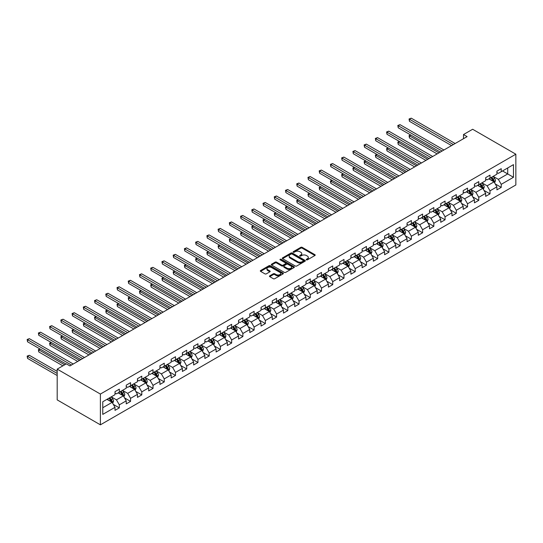 <?xml version="1.0" encoding="UTF-8"?>
<svg xmlns="http://www.w3.org/2000/svg" width="543" height="543" viewBox="0 0 543 543"><rect width="100%" height="100%" fill="white"/><g stroke="black" fill="none" stroke-linecap="round" stroke-linejoin="round"><path stroke-width="0.81" d="M306.415 259.846A0.699 0.407 0 0 0 307.399 259.846L314.913 255.509A0.998 0.577 0 0 0 315.205 255.101A0.998 0.577 0 0 0 314.913 254.694L302.193 247.35A0.998 0.577 0 0 0 300.774 247.35L293.268 251.687A0.699 0.407 0 0 0 294.258 252.257L295.229 251.694A3.197 1.846 0 0 1 299.75 251.694L300.815 252.305A3.197 1.846 0 0 1 301.752 253.615A3.197 1.846 0 0 1 300.815 254.918L299.838 255.481A0.699 0.407 0 0 0 300.829 256.052L301.799 255.488A3.197 1.846 0 0 1 306.327 255.488L307.386 256.099A3.197 1.846 0 0 1 308.322 257.409A3.197 1.846 0 0 1 307.386 258.712L306.415 259.276A0.699 0.407 0 0 0 306.415 259.846L306.415 259.276M269.749 275.83A0.998 0.577 0 0 0 269.457 276.238A0.998 0.577 0 0 0 269.749 276.645L273.319 278.708A0.998 0.577 0 0 0 274.731 278.708L283.073 273.889A0.998 0.577 0 0 0 283.365 273.482A0.998 0.577 0 0 0 283.073 273.075L270.353 265.731A0.998 0.577 0 0 0 268.934 265.731L260.599 270.543A0.998 0.577 0 0 0 260.307 270.957A0.998 0.577 0 0 0 260.599 271.364L264.909 273.848A0.998 0.577 0 0 0 266.321 273.848L269.891 271.792A0.998 0.577 0 0 0 270.183 271.385A0.998 0.577 0 0 0 269.891 270.977L267.753 269.742A2.674 1.541 0 0 1 266.973 268.649A2.674 1.541 0 0 1 268.622 267.224A2.674 1.541 0 0 1 271.534 267.556L279.91 272.389A2.674 1.541 0 0 1 280.69 273.482A2.674 1.541 0 0 1 279.041 274.907A2.674 1.541 0 0 1 276.129 274.575L274.731 273.767A0.998 0.577 0 0 0 273.319 273.767L269.749 275.83L269.749 276.645M515.85 154.205L472.648 129.261L463.505 134.542L467.102 136.619L69.932 365.921L66.334 363.844L57.191 369.125L100.394 394.062L515.85 154.205L515.85 184.966L100.394 424.83L100.394 394.062M295.297 266.016A0.998 0.577 0 0 0 296.716 266.016L305.051 261.203A0.998 0.577 0 0 0 305.342 260.796A0.998 0.577 0 0 0 305.051 260.389L292.331 253.038A0.998 0.577 0 0 0 290.919 253.038L282.577 257.857A0.998 0.577 0 0 0 282.285 258.264A0.998 0.577 0 0 0 282.577 258.672L295.297 266.016M280.419 259.995A0.699 0.407 0 0 1 281.131 260.097L281.131 259.262L294.062 266.728A0.998 0.577 0 0 1 294.354 267.136A0.998 0.577 0 0 1 294.062 267.55L285.72 272.362A0.998 0.577 0 0 1 284.308 272.362L271.588 265.018L275.158 262.975L275.158 262.14L271.588 264.203A0.998 0.577 0 0 0 271.296 264.611A0.998 0.577 0 0 0 271.588 265.018L271.588 264.203M275.158 262.975A0.998 0.577 0 0 1 276.57 262.975L276.57 262.14A0.998 0.577 0 0 0 275.158 262.14M276.57 262.14L281.729 265.12A0.998 0.577 0 0 0 283.141 265.12L285.509 263.749A0.998 0.577 0 0 0 285.801 263.341A0.998 0.577 0 0 0 285.509 262.934L280.14 259.832A0.699 0.407 0 0 1 281.131 259.262M113.317 404.392L119.331 407.868L119.331 404.834L126.241 400.843L126.241 403.877L130.564 401.379L130.564 398.345L137.474 394.354L137.474 397.388L141.791 394.897L141.791 391.863L148.707 387.872L148.707 390.906L153.024 388.415L153.024 385.374L159.941 381.383L159.941 384.424L164.257 381.926L164.257 378.892L171.174 374.901L171.174 377.935L175.491 375.444L175.491 372.41L182.4 368.419L182.4 371.453L186.724 368.955L186.724 365.921L193.634 361.93L193.634 364.964L197.957 362.473L197.957 359.439L204.867 355.448L204.867 358.482L209.191 355.984L209.191 352.95L216.1 348.959L216.1 351.993L220.424 349.502L220.424 346.468L227.334 342.477L227.334 345.511L231.651 343.013L231.651 339.979L238.567 335.988L238.567 339.022L242.884 336.531L242.884 333.497L249.8 329.506L249.8 332.54L254.117 330.049L254.117 327.008L261.034 323.024L261.034 326.058L265.351 323.56L265.351 320.526L272.26 316.535L272.26 319.569L276.584 317.078L276.584 314.044L283.494 310.053L283.494 313.087L287.817 310.589L287.817 307.555L294.727 303.564L294.727 306.598L299.05 304.107L299.05 301.073L305.96 297.082L305.96 300.116L310.284 297.618L310.284 294.584L317.193 290.593L317.193 293.627L321.51 291.136L321.51 288.102L328.427 284.111L328.427 287.145L332.744 284.654L332.744 281.613L339.66 277.622L339.66 280.663L343.977 278.165L343.977 275.131L350.893 271.14L350.893 274.174L355.21 271.683L355.21 268.649L362.12 264.658L362.12 267.692L366.444 265.194L366.444 262.16L373.353 258.169L373.353 261.203L377.677 258.712L377.677 255.678L384.587 251.687L384.587 254.721L388.91 252.224L388.91 249.189L395.82 245.198L395.82 248.232L400.143 245.741L400.143 242.707L407.053 238.716L407.053 241.75L411.37 239.253L411.37 236.219L418.286 232.228L418.286 235.268L422.603 232.771L422.603 229.737L429.52 225.745L429.52 228.779L433.837 226.288L433.837 223.254L440.753 219.263L440.753 222.297L445.07 219.8L445.07 216.766L451.986 212.775L451.986 215.809L456.303 213.318L456.303 210.284L463.213 206.292L463.213 209.326L467.537 206.829L467.537 203.795L474.446 199.804L474.446 202.838L478.77 200.347L478.77 197.313L485.68 193.322L485.68 196.356L490.003 193.858L490.003 190.824L496.913 186.833L496.913 189.867L501.237 187.376L501.237 184.342L513.474 177.276L513.474 164.638L507.712 167.963L507.712 173.95L513.474 177.276M119.331 407.868L115.007 410.359L115.007 407.325L102.77 414.39L102.77 401.752L115.007 394.686L115.007 391.652L119.331 389.161L119.331 392.195L126.241 388.204L126.241 385.17L130.564 382.672L130.564 385.706L137.474 381.715L137.474 378.681L141.791 376.19L141.791 379.224L148.707 375.233L148.707 372.199L153.024 369.702L153.024 372.742L159.941 368.751L159.941 365.71L164.257 363.219L164.257 366.253L171.174 362.262L171.174 359.228L175.491 356.737L175.491 359.771L182.4 355.78L182.4 352.746L186.724 350.249L186.724 353.283L193.634 349.292L193.634 346.258L197.957 343.767L197.957 346.801L204.867 342.809L204.867 339.775L209.191 337.278L209.191 340.312L216.1 336.321L216.1 333.287L220.424 330.796L220.424 333.83L227.334 329.839L227.334 326.805L231.651 324.307L231.651 327.341L238.567 323.35L238.567 320.316L242.884 317.825L242.884 320.859L249.8 316.868L249.8 313.834L254.117 311.336L254.117 314.377L261.034 310.386L261.034 307.352L265.351 304.854L265.351 307.888L272.26 303.897L272.26 300.863L276.584 298.372L276.584 301.406L283.494 297.415L283.494 294.381L287.817 291.883L287.817 294.917L294.727 290.926L294.727 287.892L299.05 285.401L299.05 288.435L305.96 284.444L305.96 281.41L310.284 278.912L310.284 281.946L317.193 277.955L317.193 274.921L321.51 272.43L321.51 275.464L328.427 271.473L328.427 268.439L332.744 265.941L332.744 268.982L339.66 264.991L339.66 261.95L343.977 259.459L343.977 262.493L350.893 258.502L350.893 255.468L355.21 252.977L355.21 256.011L362.12 252.02L362.12 248.986L366.444 246.488L366.444 249.522L373.353 245.531L373.353 242.497L377.677 240.006L377.677 243.04L384.587 239.049L384.587 236.015L388.91 233.517L388.91 236.551L395.82 232.56L395.82 229.526L400.143 227.035L400.143 230.069L407.053 226.078L407.053 223.044L411.37 220.546L411.37 223.58L418.286 219.596L418.286 216.555L422.603 214.064L422.603 217.098L429.52 213.107L429.52 210.073L433.837 207.575L433.837 210.616L440.753 206.625L440.753 203.591L445.07 201.093L445.07 204.127L451.986 200.136L451.986 197.102L456.303 194.611L456.303 197.645L463.213 193.654L463.213 190.62L467.537 188.122L467.537 191.156L474.446 187.165L474.446 184.131L478.77 181.64L478.77 184.674L485.68 180.683L485.68 177.649L490.003 175.151L490.003 178.185L496.913 174.194L496.913 171.16L501.237 168.669L501.237 171.703L513.474 164.638M118.177 392.86L123.363 395.854L116.446 399.845L111.261 396.852M115.007 393.023L116.446 393.858L119.331 392.195M116.446 399.845L119.331 404.834M123.363 395.854L126.241 400.843M129.41 386.372L134.596 389.365L127.68 393.356L122.494 390.363M126.241 386.541L127.68 387.369L130.564 385.706M127.68 393.356L130.564 398.345M134.596 389.365L137.474 394.354M140.644 379.89L145.823 382.883L138.913 386.874L133.727 383.881M137.474 380.052L138.913 380.887L141.791 379.224M138.913 386.874L141.791 391.863M145.823 382.883L148.707 387.872M151.877 373.408L157.056 376.394L150.146 380.385L144.961 377.392M148.707 373.57L150.146 374.399L153.024 372.742M150.146 380.385L153.024 385.374M157.056 376.394L159.941 381.383M163.104 366.919L168.289 369.912L161.38 373.903L156.194 370.91M159.941 367.088L161.38 367.916L164.257 366.253M161.38 373.903L164.257 378.892M168.289 369.912L171.174 374.901M174.337 360.437L179.523 363.43L172.613 367.421L167.427 364.428M171.174 360.6L172.613 361.434L175.491 359.771M172.613 367.421L175.491 372.41M179.523 363.43L182.4 368.419M185.57 353.948L190.756 356.941L183.846 360.932L178.661 357.939M182.4 354.117L183.846 354.946L186.724 353.283M183.846 360.932L186.724 365.921M190.756 356.941L193.634 361.93M196.804 347.466L201.989 350.459L195.073 354.45L189.894 351.457M193.634 347.629L195.073 348.463L197.957 346.801M195.073 354.45L197.957 359.439M201.989 350.459L204.867 355.448M208.037 340.977L213.223 343.97L206.306 347.961L201.127 344.968M204.867 341.147L206.306 341.975L209.191 340.312M206.306 347.961L209.191 352.95M213.223 343.97L216.1 348.959M219.27 334.495L224.456 337.488L217.539 341.479L212.354 338.486M216.1 334.658L217.539 335.493L220.424 333.83M217.539 341.479L220.424 346.468M224.456 337.488L227.334 342.477M230.504 328.006L235.682 330.999L228.773 334.99L223.587 331.997M227.334 328.176L228.773 329.004L231.651 327.341M228.773 334.99L231.651 339.979M235.682 330.999L238.567 335.988M241.737 321.524L246.916 324.517L240.006 328.508L234.82 325.515M238.567 321.694L240.006 322.522L242.884 320.859M240.006 328.508L242.884 333.497M246.916 324.517L249.8 329.506M252.963 315.042L258.149 318.035L251.239 322.026L246.054 319.033M249.8 315.205L251.239 316.04L254.117 314.377M251.239 322.026L254.117 327.008M258.149 318.035L261.034 323.024M264.197 308.553L269.382 311.546L262.473 315.537L257.287 312.544M261.034 308.723L262.473 309.551L265.351 307.888M262.473 315.537L265.351 320.526M269.382 311.546L272.26 316.535M275.43 302.071L280.616 305.064L273.706 309.055L268.52 306.062M272.26 302.234L273.706 303.069L276.584 301.406M273.706 309.055L276.584 314.044M280.616 305.064L283.494 310.053M286.663 295.582L291.849 298.575L284.932 302.566L279.754 299.573M283.494 295.752L284.932 296.58L287.817 294.917M284.932 302.566L287.817 307.555M291.849 298.575L294.727 303.564M297.897 289.1L303.082 292.093L296.166 296.084L290.987 293.091M294.727 289.263L296.166 290.098L299.05 288.435M296.166 296.084L299.05 301.073M303.082 292.093L305.96 297.082M309.13 282.611L314.316 285.604L307.399 289.595L302.213 286.602M305.96 282.781L307.399 283.609L310.284 281.946M307.399 289.595L310.284 294.584M314.316 285.604L317.193 290.593M320.363 276.129L325.549 279.122L318.632 283.113L313.447 280.12M317.193 276.292L318.632 277.127L321.51 275.464M318.632 283.113L321.51 288.102M325.549 279.122L328.427 284.111M331.597 269.647L336.775 272.64L329.866 276.625L324.68 273.631M328.427 269.81L329.866 270.645L332.744 268.982M329.866 276.625L332.744 281.613M336.775 272.64L339.66 277.622M342.823 263.158L348.009 266.151L341.099 270.142L335.913 267.149M339.66 263.328L341.099 264.156L343.977 262.493M341.099 270.142L343.977 275.131M348.009 266.151L350.893 271.14M354.056 256.676L359.242 259.669L352.332 263.66L347.147 260.667M350.893 256.839L352.332 257.674L355.21 256.011M352.332 263.66L355.21 268.649M359.242 259.669L362.12 264.658M365.29 250.187L370.475 253.181L363.566 257.172L358.38 254.178M362.12 250.357L363.566 251.185L366.444 249.522M363.566 257.172L366.444 262.16M370.475 253.181L373.353 258.169M376.523 243.705L381.709 246.698L374.799 250.69L369.613 247.696M373.353 243.868L374.799 244.703L377.677 243.04M374.799 250.69L377.677 255.678M381.709 246.698L384.587 251.687M387.756 237.216L392.942 240.21L386.025 244.201L380.847 241.207M384.587 237.386L386.025 238.214L388.91 236.551M386.025 244.201L388.91 249.189M392.942 240.21L395.82 245.198M398.99 230.734L404.175 233.728L397.259 237.719L392.073 234.725M395.82 230.897L397.259 231.732L400.143 230.069M397.259 237.719L400.143 242.707M404.175 233.728L407.053 238.716M410.223 224.245L415.409 227.239L408.492 231.23L403.306 228.236M407.053 224.415L408.492 225.243L411.37 223.58M408.492 231.23L411.37 236.219M415.409 227.239L418.286 232.228M421.456 217.763L426.635 220.757L419.725 224.748L414.54 221.754M418.286 217.933L419.725 218.761L422.603 217.098M419.725 224.748L422.603 229.737M426.635 220.757L429.52 225.745M432.69 211.281L437.868 214.275L430.959 218.266L425.773 215.272M429.52 211.444L430.959 212.279L433.837 210.616M430.959 218.266L433.837 223.254M437.868 214.275L440.753 219.263M443.916 204.792L449.102 207.786L442.192 211.777L437.006 208.784M440.753 204.962L442.192 205.79L445.07 204.127M442.192 211.777L445.07 216.766M449.102 207.786L451.986 212.775M455.149 198.31L460.335 201.304L453.425 205.295L448.24 202.301M451.986 198.473L453.425 199.308L456.303 197.645M453.425 205.295L456.303 210.284M460.335 201.304L463.213 206.292M466.383 191.822L471.568 194.815L464.659 198.806L459.473 195.813M463.213 191.991L464.659 192.819L467.537 191.156M464.659 198.806L467.537 203.795M471.568 194.815L474.446 199.804M477.616 185.339L482.802 188.333L475.885 192.324L470.706 189.331M474.446 185.502L475.885 186.337L478.77 184.674M475.885 192.324L478.77 197.313M482.802 188.333L485.68 193.322M488.849 178.851L494.035 181.844L487.119 185.835L481.94 182.842M485.68 179.02L487.119 179.848L490.003 178.185M487.119 185.835L490.003 190.824M494.035 181.844L496.913 186.833M502.526 170.957L507.712 173.95L498.352 179.353L493.166 176.36M496.913 172.531L498.352 173.366L501.237 171.703M498.352 179.353L501.237 184.342M57.191 369.125L57.191 399.886L100.394 424.83M463.505 134.542L463.505 138.696M102.77 407.739L112.129 402.336L106.944 399.343M112.129 402.336L115.007 407.325M495.223 183.907L501.237 187.376M483.989 190.389L490.003 193.858M472.756 196.871L478.77 200.347M461.523 203.36L467.537 206.829M450.29 209.842L456.303 213.318M439.056 216.331L445.07 219.8M427.823 222.813L433.837 226.288M416.596 229.302L422.603 232.771M405.363 235.784L411.37 239.253M394.13 242.273L400.143 245.741M382.896 248.755L388.91 252.224M371.663 255.237L377.677 258.712M360.43 261.726L366.444 265.194M349.197 268.208L355.21 271.683M337.963 274.697L343.977 278.165M326.737 281.179L332.744 284.654M315.503 287.668L321.51 291.136M304.27 294.15L310.284 297.618M293.037 300.632L299.05 304.107M281.803 307.121L287.817 310.589M270.57 313.603L276.584 317.078M259.337 320.092L265.351 323.56M248.103 326.574L254.117 330.049M236.877 333.063L242.884 336.531M225.644 339.545L231.651 343.013M214.41 346.027L220.424 349.502M203.177 352.516L209.191 355.984M191.944 358.998L197.957 362.473M180.71 365.487L186.724 368.955M169.477 371.969L175.491 375.444M158.244 378.457L164.257 381.926M147.01 384.939L153.024 388.415M135.784 391.428L141.791 394.897M124.551 397.91L130.564 401.379M306.693 259.941L307.386 259.547A3.197 1.846 0 0 0 308.322 258.237L308.322 257.409M301.752 253.615L301.752 254.443A3.197 1.846 0 0 1 300.815 255.746L300.123 256.147M314.913 254.694L314.913 255.509L302.193 248.178A0.998 0.577 0 0 0 300.774 248.178L293.546 252.352M305.037 261.21L292.331 253.873A0.998 0.577 0 0 0 290.919 253.873L282.591 258.678M303.286 261.081A0.699 0.407 0 0 0 303.286 260.511L292.12 254.063A0.699 0.407 0 0 0 291.129 254.063L290.105 254.653A3.197 1.846 0 0 0 289.168 255.957A3.197 1.846 0 0 0 290.105 257.267L297.74 261.672A3.197 1.846 0 0 0 302.261 261.672L303.286 261.081L303.286 261.909A0.699 0.407 0 0 0 303.489 261.624L303.489 260.796M289.168 255.957L289.168 256.791A3.197 1.846 0 0 0 290.105 258.095L290.105 257.267M303.286 261.909L302.261 262.5A3.197 1.846 0 0 1 297.74 262.5L290.105 258.095M276.57 262.975L281.729 265.948A0.998 0.577 0 0 0 283.141 265.948L285.509 264.584A0.998 0.577 0 0 0 285.801 264.176L285.801 263.341M281.131 260.097L294.048 267.556M287.084 268.208A2.674 1.541 0 0 0 289.996 268.547A2.674 1.541 0 0 0 291.645 267.115A2.674 1.541 0 0 0 290.865 266.029L287.912 264.326A0.998 0.577 0 0 0 286.5 264.326L284.132 265.69A0.998 0.577 0 0 0 283.84 266.097A0.998 0.577 0 0 0 284.132 266.504L287.084 268.208L287.084 269.043A2.674 1.541 0 0 0 289.996 269.376A2.674 1.541 0 0 0 291.645 267.95L291.645 267.115M283.84 266.097L283.84 266.932A0.998 0.577 0 0 0 284.132 267.339L284.132 266.504M287.084 269.043L284.132 267.339M280.69 273.482L280.69 274.317A2.674 1.541 0 0 1 279.041 275.742A2.674 1.541 0 0 1 276.129 275.41L274.731 274.602A0.998 0.577 0 0 0 273.319 274.602L269.762 276.652M266.973 268.649L266.973 269.477A2.674 1.541 0 0 0 267.753 270.57L267.753 269.742M269.878 271.799L267.753 270.57M283.059 273.903L270.353 266.565A0.998 0.577 0 0 0 268.934 266.565L260.613 271.371L260.599 270.543M494.605 182.835L495.46 180.676A2.701 1.561 -120 0 0 494.598 178.375L493.112 176.394M490.519 179.821L489.508 178.471M410.82 135.051L409.449 135.838L409.449 137.922L437.149 153.913M490.879 177.683L492.365 179.665A2.701 1.561 60 0 1 493.139 181.287L494.001 180.792A2.701 1.561 -120 0 0 493.227 179.17L491.741 177.181M491.069 177.575L492.718 179.774A1.378 0.794 60 0 1 492.963 180.188L494.001 180.792M409.449 137.922L409.055 135.614L438.948 152.875M409.055 135.614L410.664 134.956M453.351 144.56L409.449 119.209L411.248 118.17L455.149 143.515M451.552 145.599L409.449 121.293L409.449 119.209L409.055 118.985L411.248 118.17M409.449 121.293L409.055 118.985M483.372 189.317L484.227 187.159A2.701 1.561 -120 0 0 483.365 184.864L481.879 182.876M479.286 186.303L478.281 184.959M399.587 141.533L398.216 142.327L398.216 144.404L425.916 160.395M479.645 184.165L481.132 186.147A2.701 1.561 60 0 1 481.906 187.776L482.768 187.274A2.701 1.561 -120 0 0 481.994 185.652L480.507 183.67M479.836 184.057L481.485 186.256A1.378 0.794 60 0 1 481.736 186.677L482.768 187.274M398.216 144.404L397.822 142.096L427.721 159.357M397.822 142.096L399.431 141.445M472.138 195.799L472.994 193.647A2.701 1.561 -120 0 0 472.132 191.346L470.645 189.364M468.052 192.785L467.048 191.441M388.354 148.022L386.983 148.809L386.983 150.886L414.682 166.884M468.412 190.654L469.899 192.636A2.701 1.561 60 0 1 470.672 194.258L471.534 193.756A2.701 1.561 -120 0 0 470.767 192.134L469.281 190.152M468.602 190.545L470.252 192.745A1.378 0.794 60 0 1 470.503 193.159L471.534 193.756M386.983 150.886L386.589 148.585L416.488 165.839M386.589 148.585L388.197 147.927M442.117 151.042L398.216 125.698L400.021 124.659L443.916 150.004M440.319 152.081L398.216 127.775L398.216 125.698L397.822 125.467L400.021 124.659M398.216 127.775L397.822 125.467M430.884 157.524L386.983 132.18L388.788 131.141L432.69 156.486M429.085 158.57L386.983 134.264L386.983 132.18L386.589 131.956L388.788 131.141M386.983 134.264L386.589 131.956M460.905 202.288L461.76 200.129A2.701 1.561 -120 0 0 460.898 197.828L459.412 195.847M456.826 199.274L455.815 197.924M377.12 154.504L375.756 155.298L375.756 157.375L403.456 173.366M457.179 197.136L458.665 199.118A2.701 1.561 60 0 1 459.439 200.74L460.301 200.245A2.701 1.561 -120 0 0 459.534 198.623L458.048 196.641M457.369 197.028L459.018 199.227A1.378 0.794 60 0 1 459.269 199.648L460.301 200.245M375.756 157.375L375.356 155.067L405.254 172.328M375.356 155.067L376.964 154.416M449.672 208.77L450.527 206.611A2.701 1.561 -120 0 0 449.665 204.317L448.179 202.335M445.593 205.756L444.581 204.412M365.887 160.993L364.523 161.78L364.523 163.857L392.222 179.848M445.952 203.618L447.432 205.607A2.701 1.561 60 0 1 448.206 207.229L449.075 206.727A2.701 1.561 -120 0 0 448.301 205.105L446.814 203.123M446.136 203.51L447.785 205.716A1.378 0.794 60 0 1 448.036 206.13L449.075 206.727M364.523 163.857L364.122 161.549L394.021 178.81M364.122 161.549L365.731 160.898M438.439 215.259L439.294 213.1A2.701 1.561 -120 0 0 438.432 210.799L436.945 208.817M434.359 212.245L433.348 210.894M354.654 167.475L353.289 168.269L353.289 170.346L380.989 186.337M434.719 210.107L436.205 212.089A2.701 1.561 60 0 1 436.972 213.711L437.841 213.216A2.701 1.561 -120 0 0 437.067 211.594L435.581 209.605M434.902 209.998L436.552 212.198A1.378 0.794 60 0 1 436.803 212.618L437.841 213.216M353.289 170.346L352.896 168.038L382.788 185.299M352.896 168.038L354.498 167.387M419.651 164.013L375.756 138.669L377.555 137.63L421.456 162.975M417.852 165.052L375.756 140.746L375.756 138.669L375.356 138.438L377.555 137.63M375.756 140.746L375.356 138.438M408.424 170.495L364.523 145.151L366.321 144.112L410.223 169.457M406.619 171.534L364.523 147.228L364.523 145.151L364.122 144.927L366.321 144.112M364.523 147.228L364.122 144.927M397.191 176.984L353.289 151.64L355.088 150.601L398.99 175.946M395.385 178.023L353.289 153.717L353.289 151.64L352.896 151.409L355.088 150.601M353.289 153.717L352.896 151.409M427.205 221.741L428.06 219.582A2.701 1.561 -120 0 0 427.205 217.288L425.719 215.299M423.126 218.727L422.115 217.383M343.427 173.964L342.056 174.751L342.056 176.828L369.756 192.819M423.486 216.589L424.972 218.578A2.701 1.561 60 0 1 425.746 220.2L426.608 219.698A2.701 1.561 -120 0 0 425.834 218.076L424.348 216.094M423.669 216.481L425.318 218.686A1.378 0.794 60 0 1 425.569 219.1L426.608 219.698M342.056 176.828L341.662 174.52L371.555 191.781M341.662 174.52L343.264 173.869M385.958 183.466L342.056 158.122L343.855 157.083L387.756 182.428M384.159 184.505L342.056 160.199L342.056 158.122L341.662 157.891L343.855 157.083M342.056 160.199L341.662 157.891M415.972 228.23L416.834 226.071A2.701 1.561 -120 0 0 415.972 223.77L414.485 221.788M411.893 225.216L410.881 223.865M332.194 180.446L330.823 181.233L330.823 183.317L358.523 199.308M412.252 223.078L413.739 225.06A2.701 1.561 60 0 1 414.513 226.682L415.375 226.187A2.701 1.561 -120 0 0 414.601 224.564L413.114 222.576M412.442 222.969L414.085 225.169A1.378 0.794 60 0 1 414.336 225.589L415.375 226.187M330.823 183.317L330.429 181.009L360.321 198.27M330.429 181.009L332.031 180.357M374.724 189.955L330.823 164.61L332.621 163.565L376.523 188.916M372.926 190.993L330.823 166.687L330.823 164.61L330.429 164.38L332.621 163.565M330.823 166.687L330.429 164.38M404.739 234.712L405.601 232.553A2.701 1.561 -120 0 0 404.739 230.259L403.252 228.27M400.659 231.698L399.648 230.354M320.961 186.928L319.589 187.722L319.589 189.799L347.289 205.79M401.019 229.56L402.506 231.542A2.701 1.561 60 0 1 403.279 233.171L404.141 232.669A2.701 1.561 -120 0 0 403.368 231.046L401.881 229.065M401.209 229.451L402.858 231.651A1.378 0.794 60 0 1 403.103 232.071L404.141 232.669M319.589 189.799L319.196 187.491L349.088 204.752M319.196 187.491L320.798 186.84M363.491 196.437L319.589 171.093L321.388 170.054L365.29 195.399M361.692 197.476L319.589 173.169L319.589 171.093L319.196 170.862L321.388 170.054M319.589 173.169L319.196 170.862M393.512 241.194L394.367 239.042A2.701 1.561 -120 0 0 393.505 236.741L392.019 234.759M389.426 238.187L388.421 236.836M309.727 193.417L308.356 194.204L308.356 196.281L336.056 212.279M389.786 236.049L391.272 238.031A2.701 1.561 60 0 1 392.046 239.653L392.908 239.158A2.701 1.561 -120 0 0 392.134 237.529L390.648 235.547M389.976 235.94L391.625 238.139A1.378 0.794 60 0 1 391.876 238.553L392.908 239.158M308.356 196.281L307.962 193.98L337.855 211.234M307.962 193.98L309.571 193.322M352.258 202.926L308.356 177.575L310.162 176.536L354.056 201.881M350.459 203.964L308.356 179.658L308.356 177.575L307.962 177.351L310.162 176.536M308.356 179.658L307.962 177.351M382.279 247.683L383.134 245.524A2.701 1.561 -120 0 0 382.272 243.223L380.786 241.241M378.193 244.669L377.188 243.318M298.494 199.899L297.123 200.693L297.123 202.77L324.823 218.761M378.552 242.531L380.039 244.513A2.701 1.561 60 0 1 380.813 246.135L381.675 245.64A2.701 1.561 -120 0 0 380.901 244.017L379.421 242.035M378.743 242.422L380.392 244.621A1.378 0.794 60 0 1 380.643 245.042L381.675 245.64M297.123 202.77L296.729 200.462L326.628 217.723M296.729 200.462L298.338 199.81M341.024 209.408L297.123 184.063L298.928 183.025L342.823 208.369M339.226 210.446L297.123 186.14L297.123 184.063L296.729 183.833L298.928 183.025M297.123 186.14L296.729 183.833M371.045 254.165L371.901 252.006A2.701 1.561 -120 0 0 371.039 249.712L369.552 247.73M366.966 251.151L365.955 249.807M287.261 206.388L285.896 207.175L285.896 209.252L313.596 225.243M367.319 249.02L368.806 251.002A2.701 1.561 60 0 1 369.579 252.624L370.441 252.122A2.701 1.561 -120 0 0 369.674 250.499L368.188 248.518M367.509 248.911L369.159 251.11A1.378 0.794 60 0 1 369.41 251.524L370.441 252.122M285.896 209.252L285.496 206.944L315.395 224.205M285.496 206.944L287.104 206.292M329.791 215.89L285.896 190.545L287.695 189.507L331.597 214.852M327.992 216.935L285.896 192.622L285.896 190.545L285.496 190.321L287.695 189.507M285.896 192.622L285.496 190.321M359.812 260.654L360.667 258.495A2.701 1.561 -120 0 0 359.805 256.194L358.319 254.212M355.733 257.64L354.722 256.289M276.027 212.87L274.663 213.664L274.663 215.741L302.363 231.732M356.086 255.502L357.572 257.484A2.701 1.561 60 0 1 358.346 259.106L359.215 258.611A2.701 1.561 -120 0 0 358.441 256.988L356.955 255M356.276 255.393L357.925 257.592A1.378 0.794 60 0 1 358.176 258.013L359.215 258.611M274.663 215.741L274.263 213.433L304.161 230.694M274.263 213.433L275.871 212.781M318.565 222.379L274.663 197.034L276.462 195.996L320.363 221.34M316.759 223.417L274.663 199.111L274.663 197.034L274.263 196.804L276.462 195.996M274.663 199.111L274.263 196.804M348.579 267.136L349.434 264.977A2.701 1.561 -120 0 0 348.572 262.683L347.086 260.701M344.5 264.122L343.488 262.778M264.794 219.358L263.43 220.146L263.43 222.223L291.129 238.214M344.859 261.984L346.346 263.973A2.701 1.561 60 0 1 347.113 265.595L347.982 265.093A2.701 1.561 -120 0 0 347.208 263.47L345.721 261.488M345.043 261.875L346.692 264.081A1.378 0.794 60 0 1 346.943 264.495L347.982 265.093M263.43 222.223L263.029 219.915L292.928 237.176M263.029 219.915L264.638 219.263M307.331 228.861L263.43 203.516L265.228 202.478L309.13 227.822M305.526 229.899L263.43 205.593L263.43 203.516L263.029 203.286L265.228 202.478M263.43 205.593L263.029 203.286M337.346 273.624L338.201 271.466A2.701 1.561 -120 0 0 337.346 269.165L335.859 267.183M333.266 270.611L332.255 269.26M253.567 225.84L252.196 226.628L252.196 228.712L279.896 244.703M333.626 268.473L335.112 270.455A2.701 1.561 60 0 1 335.879 272.077L336.748 271.581A2.701 1.561 -120 0 0 335.974 269.959L334.488 267.971M333.809 268.364L335.459 270.563A1.378 0.794 60 0 1 335.71 270.984L336.748 271.581M252.196 228.712L251.803 226.404L281.695 243.664M251.803 226.404L253.405 225.752M296.098 235.35L252.196 210.005L253.995 208.96L297.897 234.311M294.299 236.388L252.196 212.082L252.196 210.005L251.803 209.774L253.995 208.96M252.196 212.082L251.803 209.774M326.112 280.107L326.974 277.948A2.701 1.561 -120 0 0 326.112 275.654L324.626 273.665M322.033 277.093L321.022 275.749M242.334 232.323L240.963 233.117L240.963 235.194L268.663 251.185M322.393 274.955L323.879 276.944A2.701 1.561 60 0 1 324.653 278.566L325.515 278.064A2.701 1.561 -120 0 0 324.741 276.441L323.255 274.459M322.583 274.846L324.225 277.052A1.378 0.794 60 0 1 324.476 277.466L325.515 278.064M240.963 235.194L240.569 232.886L270.462 250.147M240.569 232.886L242.171 232.234M284.865 241.832L240.963 216.487L242.762 215.449L286.663 240.793M283.066 242.87L240.963 218.564L240.963 216.487L240.569 216.257L242.762 215.449M240.963 218.564L240.569 216.257M314.879 286.595L315.741 284.437A2.701 1.561 -120 0 0 314.879 282.136L313.392 280.154M310.8 283.582L309.788 282.231M231.101 238.811L229.73 239.599L229.73 241.683L257.43 257.674M311.159 281.444L312.646 283.426A2.701 1.561 60 0 1 313.42 285.048L314.282 284.552A2.701 1.561 -120 0 0 313.508 282.923L312.021 280.941M311.349 281.335L312.999 283.534A1.378 0.794 60 0 1 313.243 283.948L314.282 284.552M229.73 241.683L229.336 239.375L259.228 256.635M229.336 239.375L230.938 238.716M273.631 248.321L229.73 222.969L231.528 221.931L275.43 247.275M271.833 249.359L229.73 225.053L229.73 222.969L229.336 222.745L231.528 221.931M229.73 225.053L229.336 222.745M303.652 293.077L304.508 290.919A2.701 1.561 -120 0 0 303.646 288.625L302.159 286.636M299.566 290.064L298.562 288.72M219.867 245.293L218.496 246.088L218.496 248.165L246.196 264.156M299.926 287.926L301.413 289.908A2.701 1.561 60 0 1 302.186 291.537L303.048 291.034A2.701 1.561 -120 0 0 302.275 289.412L300.788 287.43M300.116 287.817L301.765 290.016A1.378 0.794 60 0 1 302.01 290.437L303.048 291.034M218.496 248.165L218.103 245.857L247.995 263.117M218.103 245.857L219.711 245.205M262.398 254.803L218.496 229.458L220.302 228.42L264.197 253.764M260.599 255.841L218.496 231.535L218.496 229.458L218.103 229.227L220.302 228.42M218.496 231.535L218.103 229.227M292.419 299.56L293.274 297.408A2.701 1.561 -120 0 0 292.412 295.107L290.926 293.125M288.333 296.546L287.328 295.202M208.634 251.782L207.263 252.57L207.263 254.647L234.963 270.645M288.693 294.415L290.179 296.397A2.701 1.561 60 0 1 290.953 298.019L291.815 297.516A2.701 1.561 -120 0 0 291.041 295.894L289.562 293.912M288.883 294.306L290.532 296.505A1.378 0.794 60 0 1 290.783 296.919L291.815 297.516M207.263 254.647L206.869 252.339L236.768 269.599M206.869 252.339L208.478 251.687M251.165 261.285L207.263 235.94L209.069 234.902L252.963 260.246M249.366 262.33L207.263 238.024L207.263 235.94L206.869 235.716L209.069 234.902M207.263 238.024L206.869 235.716M281.186 306.048L282.041 303.89A2.701 1.561 -120 0 0 281.179 301.589L279.693 299.607M277.1 303.035L276.095 301.684M197.401 258.264L196.037 259.059L196.037 261.135L223.73 277.127M277.459 300.897L278.946 302.879A2.701 1.561 60 0 1 279.72 304.501L280.582 304.005A2.701 1.561 -120 0 0 279.815 302.383L278.328 300.401M277.649 300.788L279.299 302.987A1.378 0.794 60 0 1 279.55 303.408L280.582 304.005M196.037 261.135L195.636 258.828L225.535 276.088M195.636 258.828L197.245 258.176M239.931 267.774L196.037 242.429L197.835 241.391L241.737 266.735M238.133 268.812L196.037 244.506L196.037 242.429L195.636 242.198L197.835 241.391M196.037 244.506L195.636 242.198M269.952 312.53L270.808 310.372A2.701 1.561 -120 0 0 269.946 308.078L268.459 306.096M265.873 309.517L264.862 308.173M186.168 264.753L184.803 265.541L184.803 267.618L212.503 283.609M266.226 307.379L267.713 309.367A2.701 1.561 60 0 1 268.486 310.99L269.348 310.487A2.701 1.561 -120 0 0 268.581 308.865L267.095 306.883M266.416 307.27L268.066 309.476A1.378 0.794 60 0 1 268.317 309.89L269.348 310.487M184.803 267.618L184.403 265.31L214.302 282.57M184.403 265.31L186.011 264.658M228.698 274.256L184.803 248.911L186.602 247.873L230.504 273.217M226.899 275.294L184.803 250.988L184.803 248.911L184.403 248.68L186.602 247.873M184.803 250.988L184.403 248.68M258.719 319.019L259.574 316.861A2.701 1.561 -120 0 0 258.712 314.56L257.226 312.578M254.64 316.006L253.629 314.655M174.934 271.235L173.57 272.023L173.57 274.106L201.27 290.098M255 313.868L256.486 315.85A2.701 1.561 60 0 1 257.253 317.472L258.122 316.976A2.701 1.561 -120 0 0 257.348 315.354L255.862 313.365M255.183 313.759L256.832 315.958A1.378 0.794 60 0 1 257.083 316.379L258.122 316.976M173.57 274.106L173.169 271.799L203.068 289.059M173.169 271.799L174.778 271.147M217.471 280.745L173.57 255.4L175.369 254.355L219.27 279.706M215.666 281.783L173.57 257.477L173.57 255.4L173.169 255.169L175.369 254.355M173.57 257.477L173.169 255.169M247.486 325.501L248.341 323.343A2.701 1.561 -120 0 0 247.479 321.049L245.999 319.06M243.407 322.488L242.395 321.144M163.701 277.724L162.337 278.511L162.337 280.588L190.036 296.58M243.766 320.35L245.253 322.338A2.701 1.561 60 0 1 246.02 323.961L246.889 323.458A2.701 1.561 -120 0 0 246.115 321.836L244.628 319.854M243.95 320.241L245.599 322.447A1.378 0.794 60 0 1 245.85 322.861L246.889 323.458M162.337 280.588L161.943 278.281L191.835 295.541M161.943 278.281L163.545 277.629M206.238 287.227L162.337 261.882L164.135 260.844L208.037 286.188M204.439 288.265L162.337 263.959L162.337 261.882L161.943 261.651L164.135 260.844M162.337 263.959L161.943 261.651M236.253 331.99L237.108 329.832A2.701 1.561 -120 0 0 236.253 327.531L234.766 325.549M232.173 328.977L231.162 327.626M152.474 284.206L151.103 284.994L151.103 287.077L178.803 303.069M232.533 326.838L234.019 328.82A2.701 1.561 60 0 1 234.793 330.443L235.655 329.947A2.701 1.561 -120 0 0 234.881 328.325L233.395 326.336M232.723 326.73L234.366 328.929A1.378 0.794 60 0 1 234.617 329.35L235.655 329.947M151.103 287.077L150.71 284.77L180.602 302.03M150.71 284.77L152.311 284.118M195.005 293.715L151.103 268.364L152.902 267.326L196.804 292.677M193.206 294.754L151.103 270.448L151.103 268.364L150.71 268.14L152.902 267.326M151.103 270.448L150.71 268.14M225.019 338.472L225.881 336.314A2.701 1.561 -120 0 0 225.019 334.02L223.533 332.031M220.94 335.459L219.929 334.115M141.241 290.688L139.87 291.482L139.87 293.559L167.57 309.551M221.3 333.321L222.786 335.303A2.701 1.561 60 0 1 223.56 336.931L224.422 336.429A2.701 1.561 -120 0 0 223.648 334.807L222.162 332.825M221.49 333.212L223.139 335.411A1.378 0.794 60 0 1 223.383 335.832L224.422 336.429M139.87 293.559L139.476 291.252L169.368 308.512M139.476 291.252L141.078 290.6M183.772 300.198L139.87 274.853L141.669 273.815L185.57 299.159M181.973 301.236L139.87 276.93L139.87 274.853L139.476 274.622L141.669 273.815M139.87 276.93L139.476 274.622M213.793 344.954L214.648 342.803A2.701 1.561 -120 0 0 213.786 340.502L212.299 338.52M209.707 341.947L208.695 340.597M130.008 297.177L128.637 297.964L128.637 300.041L156.336 316.04M210.066 339.809L211.553 341.791A2.701 1.561 60 0 1 212.327 343.414L213.189 342.918A2.701 1.561 -120 0 0 212.415 341.289L210.928 339.307M210.256 339.701L211.906 341.9A1.378 0.794 60 0 1 212.15 342.314L213.189 342.918M128.637 300.041L128.243 297.74L158.135 314.994M128.243 297.74L129.852 297.082M172.538 306.686L128.637 281.335L130.435 280.297L174.337 305.641M170.74 307.725L128.637 283.419L128.637 281.335L128.243 281.111L130.435 280.297M128.637 283.419L128.243 281.111M202.559 351.443L203.415 349.285A2.701 1.561 -120 0 0 202.553 346.984L201.066 345.002M198.473 348.43L197.469 347.079M118.774 303.659L117.403 304.453L117.403 306.53L145.103 322.522M198.833 346.291L200.319 348.273A2.701 1.561 60 0 1 201.093 349.896L201.955 349.4A2.701 1.561 -120 0 0 201.181 347.778L199.695 345.796M199.023 346.183L200.672 348.382A1.378 0.794 60 0 1 200.924 348.803L201.955 349.4M117.403 306.53L117.01 304.223L146.909 321.483M117.01 304.223L118.618 303.571M161.305 313.168L117.403 287.824L119.209 286.785L163.104 312.13M159.506 314.207L117.403 289.901L117.403 287.824L117.01 287.593L119.209 286.785M117.403 289.901L117.01 287.593M191.326 357.925L192.181 355.767A2.701 1.561 -120 0 0 191.319 353.473L189.833 351.491M187.24 354.912L186.235 353.568M107.541 310.148L106.177 310.935L106.177 313.012L133.87 329.004M187.6 352.774L189.086 354.762A2.701 1.561 60 0 1 189.86 356.384L190.722 355.882A2.701 1.561 -120 0 0 189.955 354.26L188.469 352.278M187.79 352.672L189.439 354.871A1.378 0.794 60 0 1 189.69 355.285L190.722 355.882M106.177 313.012L105.776 310.705L135.675 327.965M105.776 310.705L107.385 310.053M150.072 319.651L106.177 294.306L107.976 293.268L151.877 318.612M148.273 320.696L106.177 296.383L106.177 294.306L105.776 294.082L107.976 293.268M106.177 296.383L105.776 294.082M180.093 364.414L180.948 362.256A2.701 1.561 -120 0 0 180.086 359.955L178.599 357.973M176.013 361.4L175.002 360.05M96.308 316.63L94.944 317.424L94.944 319.501L122.643 335.493M176.366 359.262L177.853 361.244A2.701 1.561 60 0 1 178.627 362.867L179.489 362.371A2.701 1.561 -120 0 0 178.722 360.749L177.235 358.76M176.556 359.154L178.206 361.353A1.378 0.794 60 0 1 178.457 361.774L179.489 362.371M94.944 319.501L94.543 317.193L124.442 334.454M94.543 317.193L96.152 316.542M138.838 326.139L94.944 300.795L96.742 299.756L140.644 325.101M137.04 327.178L94.944 302.872L94.944 300.795L94.543 300.564L96.742 299.756M94.944 302.872L94.543 300.564M168.859 370.896L169.715 368.738A2.701 1.561 -120 0 0 168.853 366.444L167.366 364.462M164.78 367.882L163.769 366.539M85.075 323.119L83.71 323.906L83.71 325.983L111.41 341.975M165.14 365.744L166.62 367.733A2.701 1.561 60 0 1 167.393 369.355L168.262 368.853A2.701 1.561 -120 0 0 167.488 367.231L166.002 365.249M165.323 365.636L166.972 367.842A1.378 0.794 60 0 1 167.224 368.256L168.262 368.853M83.71 325.983L83.31 323.676L113.209 340.936M83.31 323.676L84.918 323.024M127.612 332.621L83.71 307.277L85.509 306.238L129.41 331.583M125.806 333.66L83.71 309.354L83.71 307.277L83.31 307.046L85.509 306.238M83.71 309.354L83.31 307.046M157.626 377.385L158.481 375.227A2.701 1.561 -120 0 0 157.619 372.926L156.133 370.944M153.547 374.371L152.535 373.021M73.841 329.601L72.477 330.388L72.477 332.472L100.177 348.463M153.907 372.233L155.393 374.215A2.701 1.561 60 0 1 156.16 375.837L157.029 375.342A2.701 1.561 -120 0 0 156.255 373.72L154.769 371.731M154.09 372.125L155.739 374.324A1.378 0.794 60 0 1 155.99 374.745L157.029 375.342M72.477 332.472L72.083 330.164L101.975 347.425M72.083 330.164L73.685 329.513M116.378 339.11L72.477 313.766L74.276 312.72L118.177 338.072M114.573 340.149L72.477 315.843L72.477 313.766L72.083 313.535L74.276 312.72M72.477 315.843L72.083 313.535M146.393 383.867L147.248 381.709A2.701 1.561 -120 0 0 146.393 379.414L144.906 377.426M142.314 380.853L141.302 379.509M62.615 336.083L61.244 336.877L61.244 338.954L88.943 354.946M142.673 378.715L144.16 380.704A2.701 1.561 60 0 1 144.933 382.326L145.796 381.824A2.701 1.561 -120 0 0 145.022 380.202L143.535 378.22M142.857 378.607L144.506 380.806A1.378 0.794 60 0 1 144.757 381.227L145.796 381.824M61.244 338.954L60.85 336.646L90.742 353.907M60.85 336.646L62.452 335.995M105.145 345.592L61.244 320.248L63.042 319.209L106.944 344.554M103.346 346.631L61.244 322.325L61.244 320.248L60.85 320.017L63.042 319.209M61.244 322.325L60.85 320.017M135.159 390.356L136.022 388.197A2.701 1.561 -120 0 0 135.159 385.897L133.673 383.915M131.08 387.342L130.069 385.992M51.381 342.572L50.01 343.359L50.01 345.443L77.71 361.434M131.44 385.204L132.926 387.186A2.701 1.561 60 0 1 133.7 388.808L134.562 388.313A2.701 1.561 -120 0 0 133.788 386.684L132.302 384.702M131.63 385.096L133.273 387.295A1.378 0.794 60 0 1 133.524 387.709L134.562 388.313M50.01 345.443L49.617 343.135L79.509 360.396M49.617 343.135L51.218 342.477M93.912 352.081L50.01 326.73L51.809 325.691L95.711 351.036M92.113 353.12L50.01 328.814L50.01 326.73L49.617 326.506L51.809 325.691M50.01 328.814L49.617 326.506M123.926 396.838L124.788 394.68A2.701 1.561 -120 0 0 123.926 392.385L122.44 390.397M119.847 393.824L118.836 392.474M40.148 349.054L38.777 349.848L38.777 351.925L62.879 365.839M120.207 391.686L121.693 393.668A2.701 1.561 60 0 1 122.467 395.297L123.329 394.795A2.701 1.561 -120 0 0 122.555 393.173L121.069 391.191M120.397 391.578L122.046 393.777A1.378 0.794 60 0 1 122.29 394.198L123.329 394.795M38.777 351.925L38.383 349.617L64.678 364.801M38.383 349.617L39.985 348.966M82.679 358.563L38.777 333.219L40.576 332.18L84.477 357.525M80.88 359.602L38.777 335.296L38.777 333.219L38.383 332.988L40.576 332.18M38.777 335.296L38.383 332.988M112.7 403.32L113.555 401.162A2.701 1.561 -120 0 0 112.693 398.867L111.206 396.885M108.614 400.306L107.609 398.962M57.191 371.364L29.349 355.292L27.544 356.33L27.544 358.407L57.191 375.525M108.973 398.175L110.46 400.157A2.701 1.561 60 0 1 111.234 401.779L112.096 401.277A2.701 1.561 -120 0 0 111.322 399.655L109.835 397.673M109.163 398.067L110.813 400.266A1.378 0.794 60 0 1 111.064 400.68L112.096 401.277M27.544 358.407L27.15 356.099L57.191 373.448M27.15 356.099L29.349 355.292M71.445 365.045L27.544 339.701L29.349 338.662L73.244 364.007M66.049 364.007L27.544 341.785L27.544 339.701L27.15 339.477L29.349 338.662M27.544 341.785L27.15 339.477M307.386 259.547L307.386 258.712M299.838 256.052L299.838 255.481M300.815 255.746L300.815 254.918M293.268 252.257L293.268 251.687M300.774 248.178L300.774 247.35M302.193 248.178L302.193 247.35M282.577 258.672L282.577 257.857M290.919 253.873L290.919 253.038M292.331 253.873L292.331 253.038M305.051 261.203L305.051 260.389M297.74 262.5L297.74 261.672M302.261 262.5L302.261 261.672M281.729 265.948L281.729 265.12M283.141 265.948L283.141 265.12M285.509 264.584L285.509 263.749M294.062 267.55L294.062 266.728M273.319 274.602L273.319 273.767M274.731 274.602L274.731 273.767M276.129 275.41L276.129 274.575M269.891 271.792L269.891 270.977M268.934 266.565L268.934 265.731M270.353 266.565L270.353 265.731M283.073 273.889L283.073 273.075M493.763 181.695L495.44 180.724M493.227 179.17L494.598 178.375M491.313 180.276L492.365 179.665M482.537 188.177L484.207 187.213M481.994 185.652L483.365 184.864M480.08 186.758L481.132 186.147M471.304 194.666L472.973 193.695M470.767 192.134L472.132 191.346M468.847 193.247L469.899 192.636M460.07 201.148L461.74 200.184M459.534 198.623L460.898 197.828M457.613 199.729L458.665 199.118M448.837 207.63L450.514 206.666M448.301 205.105L449.665 204.317M446.38 206.218L447.432 205.607M437.604 214.118L439.28 213.155M437.067 211.594L438.432 210.799M435.147 212.7L436.205 212.089M426.37 220.601L428.047 219.637M425.834 218.076L427.205 217.288M423.913 219.182L424.972 218.578M415.137 227.089L416.814 226.119M414.601 224.564L415.972 223.77M412.68 225.671L413.739 225.06M403.904 233.571L405.58 232.608M403.368 231.046L404.739 230.259M401.447 232.153L402.506 231.542M392.677 240.06L394.347 239.09M392.134 237.529L393.505 236.741M390.22 238.642L391.272 238.031M381.444 246.542L383.114 245.579M380.901 244.017L382.272 243.223M378.987 245.124L380.039 244.513M370.211 253.031L371.88 252.061M369.674 250.499L371.039 249.712M367.754 251.613L368.806 251.002M358.977 259.513L360.654 258.549M358.441 256.988L359.805 256.194M356.52 258.095L357.572 257.484M347.744 265.995L349.42 265.032M347.208 263.47L348.572 262.683M345.287 264.577L346.346 263.973M336.511 272.484L338.187 271.514M335.974 269.959L337.346 269.165M334.054 271.066L335.112 270.455M325.277 278.966L326.954 278.002M324.741 276.441L326.112 275.654M322.82 277.548L323.879 276.944M314.044 285.455L315.721 284.484M313.508 282.923L314.879 282.136M311.587 284.037L312.646 283.426M302.818 291.937L304.487 290.973M302.275 289.412L303.646 288.625M300.36 290.519L301.413 289.908M291.584 298.426L293.254 297.455M291.041 295.894L292.412 295.107M289.127 297.007L290.179 296.397M280.351 304.908L282.021 303.944M279.815 302.383L281.179 301.589M277.894 303.489L278.946 302.879M269.118 311.39L270.794 310.426M268.581 308.865L269.946 308.078M266.661 309.972L267.713 309.367M257.884 317.879L259.561 316.915M257.348 315.354L258.712 314.56M255.427 316.46L256.486 315.85M246.651 324.361L248.327 323.397M246.115 321.836L247.479 321.049M244.194 322.942L245.253 322.338M235.418 330.85L237.094 329.879M234.881 328.325L236.253 327.531M232.961 329.431L234.019 328.82M224.184 337.332L225.861 336.368M223.648 334.807L225.019 334.02M221.727 335.913L222.786 335.303M212.951 343.821L214.628 342.85M212.415 341.289L213.786 340.502M210.501 342.402L211.553 341.791M201.724 350.303L203.394 349.339M201.181 347.778L202.553 346.984M199.267 348.884L200.319 348.273M190.491 356.792L192.161 355.821M189.955 354.26L191.319 353.473M188.034 355.373L189.086 354.762M179.258 363.274L180.928 362.31M178.722 360.749L180.086 359.955M176.801 361.855L177.853 361.244M168.025 369.756L169.701 368.792M167.488 367.231L168.853 366.444M165.567 368.337L166.62 367.733M156.791 376.245L158.468 375.274M156.255 373.72L157.619 372.926M154.334 374.826L155.393 374.215M145.558 382.727L147.234 381.763M145.022 380.202L146.393 379.414M143.101 381.308L144.16 380.704M134.325 389.216L136.001 388.245M133.788 386.684L135.159 385.897M131.868 387.797L132.926 387.186M123.091 395.698L124.768 394.734M122.555 393.173L123.926 392.385M120.634 394.279L121.693 393.668M111.865 402.187L113.535 401.216M111.322 399.655L112.693 398.867M109.408 400.768L110.46 400.157"/></g></svg>
